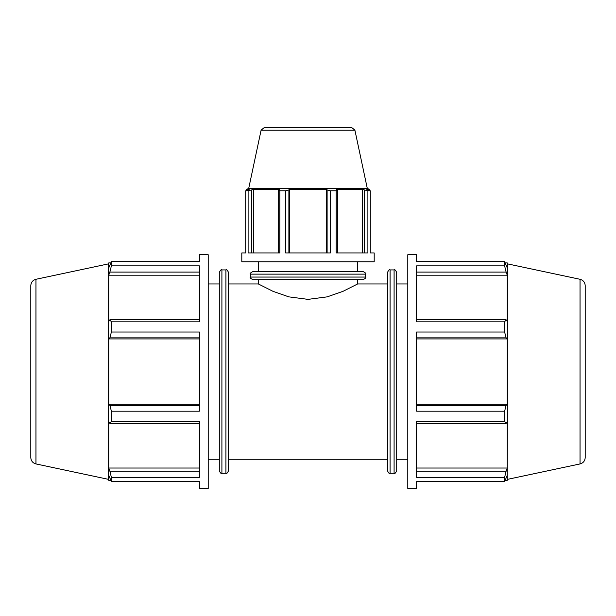 <?xml version="1.0" encoding="UTF-8"?>
<svg xmlns="http://www.w3.org/2000/svg" width="616" height="616" viewBox="0 0 616 616"><rect width="100%" height="100%" fill="white"/><g stroke="black" fill="none" stroke-linecap="round" stroke-linejoin="round"><path stroke-width="0.92" d="M228.536 283.953L258.35 283.953L272.957 291.314L288.835 296.866L308 299.368L327.165 296.866L343.043 291.314L357.65 283.953L387.464 283.953M221.906 269.923C221.244 269.277 220.374 270.147 219.296 272.534L219.296 470.693C220.374 473.08 221.244 473.95 221.906 473.296L221.906 269.923L225.926 269.923L225.926 473.296C226.588 473.95 227.458 473.08 228.536 470.693L228.536 272.534C227.458 270.147 226.588 269.277 225.926 269.923M35.959 279.287C32.748 280.195 31.023 282.32 30.8 285.662L30.8 457.565C31.023 460.899 32.748 463.024 35.959 463.933L35.959 279.287L108.416 263.887L108.732 262.916L108.732 267.945L111.388 261.638L111.388 265.866L199.384 265.866L199.384 321.829L111.388 321.829L111.388 332.032L109.871 337.868L199.384 337.868M111.388 332.032L199.384 332.032L199.384 411.188L111.388 411.188L111.388 421.39L109.871 423.423L199.384 423.423M199.384 471.14L109.871 471.14L111.388 477.362L111.388 481.589L199.384 481.589L199.384 488.488L208.208 488.488L208.208 254.731L199.384 254.731L199.384 261.638L111.388 261.638M111.388 421.39L199.384 421.39L199.384 477.362L111.388 477.362M108.416 263.887L108.416 479.34L108.732 480.311L108.732 475.275L111.388 481.589M199.384 468.029L108.732 468.029L108.732 421.798L109.871 423.423M109.871 471.14L108.732 468.029M199.384 405.351L109.871 405.351L111.388 411.188M199.384 404.296L108.732 404.296L108.732 338.923L109.871 337.868M109.871 405.351L108.732 404.296M199.384 338.923L108.732 338.923M199.384 319.804L109.871 319.804L111.388 321.829M109.871 319.804L108.732 321.421L108.732 275.198L109.871 272.087L199.384 272.087M111.388 265.866L109.871 272.087M199.384 275.198L108.732 275.198M208.208 283.953L219.296 283.953M396.704 470.693L396.704 272.534C395.626 270.147 394.756 269.277 394.094 269.923L394.094 473.296C394.756 473.95 395.626 473.08 396.704 470.693M394.094 473.296L390.074 473.296L390.074 269.923L394.094 269.923M390.074 269.923C389.412 269.277 388.542 270.147 387.464 272.534L387.464 470.693C388.542 473.08 389.412 473.95 390.074 473.296M416.616 272.087L506.129 272.087L504.612 265.866L416.616 265.866L416.616 321.829L504.612 321.829L506.129 319.804L416.616 319.804M416.616 337.868L506.129 337.868L504.612 332.032L416.616 332.032L416.616 411.188L504.612 411.188L506.129 405.351L416.616 405.351M416.616 423.423L506.129 423.423L504.612 421.39L416.616 421.39L416.616 477.362L504.612 477.362L506.129 471.14L416.616 471.14M416.616 481.589L416.616 488.488L407.792 488.488L407.792 254.731L416.616 254.731L416.616 261.638L504.612 261.638L507.268 267.945L507.268 262.916L507.584 263.887L507.268 480.311L507.268 475.275L504.612 481.589L416.616 481.589M506.129 423.423L507.268 421.798L507.268 468.029L506.129 471.14M416.616 275.198L507.268 275.198L507.268 321.421L506.129 319.804M506.129 272.087L507.268 275.198M416.616 338.923L507.268 338.923L507.268 404.296L506.129 405.351M506.129 337.868L507.268 338.923M416.616 404.296L507.268 404.296M416.616 468.029L507.268 468.029M504.612 261.638L504.612 265.866M504.612 321.829L504.612 332.032M504.612 411.188L504.612 421.39M504.612 477.362L504.612 481.589M580.041 279.287L580.041 463.933C583.252 463.024 584.977 460.899 585.2 457.565L585.2 285.662C584.977 282.32 583.252 280.203 580.041 279.287L507.584 263.887M396.704 283.953L407.792 283.953M370.285 252.937L374.197 252.937L374.197 261.769L241.803 261.769L241.803 252.937L245.715 252.937L245.715 190.775L249.287 189.266L246.439 189.266L248.687 188.535L367.313 188.535L369.562 189.266L366.713 189.266L370.285 190.775L370.285 252.937M337.345 252.937L337.345 189.913L336.197 190.775L336.197 252.937L367.891 252.937L367.891 190.775L364.372 189.913L364.372 252.937M288.889 252.937L288.889 189.913L285.585 190.775L285.585 252.937L330.415 252.937L330.415 190.775L327.111 189.913L327.111 252.937M251.628 252.937L251.628 189.913L248.109 190.775L248.109 252.937L279.803 252.937L279.803 190.775L278.655 189.913L278.655 252.937M253.392 252.937L253.392 189.266L279.572 189.266L278.655 189.913M251.628 189.913L253.392 189.266M289.489 252.937L289.489 189.266L326.511 189.266L327.111 189.913M288.889 189.913L289.489 189.266M326.511 252.937L326.511 189.266M337.345 189.913L336.428 189.266L362.608 189.266L364.372 189.913M362.608 252.937L362.608 189.266M258.35 283.953L258.35 279.664M362.986 271.533L253.014 271.533C250.589 272.672 249.719 273.543 250.412 274.135L365.588 274.135C366.281 273.543 365.411 272.672 362.986 271.533M365.588 274.135L365.588 277.061L250.412 277.061L250.412 274.135M250.412 277.061C249.734 277.685 250.604 278.555 253.014 279.664L362.986 279.664C365.396 278.555 366.266 277.685 365.588 277.061M261.107 130.13L354.893 130.13L351.659 127.512L264.341 127.512L261.107 130.13L248.687 188.535M367.891 190.775L370.285 190.775M330.415 190.775L336.197 190.775M279.803 190.775L285.585 190.775M245.715 190.775L248.109 190.775M258.35 271.533L258.35 261.769M228.536 459.274L387.464 459.274M221.906 473.296L225.926 473.296M108.732 480.311L110.726 480.311M108.732 262.916L110.726 262.916M35.959 463.933L108.416 479.34M208.208 459.274L219.296 459.274M505.274 262.916L507.268 262.916M505.274 480.311L507.268 480.311M580.041 463.933L507.584 479.34M396.704 459.274L407.792 459.274M246.439 190.398L246.439 189.266M357.65 283.953L357.65 279.664M354.893 130.13L367.313 188.535M369.562 190.398L369.562 189.266M357.65 271.533L357.65 261.769"/></g></svg>
